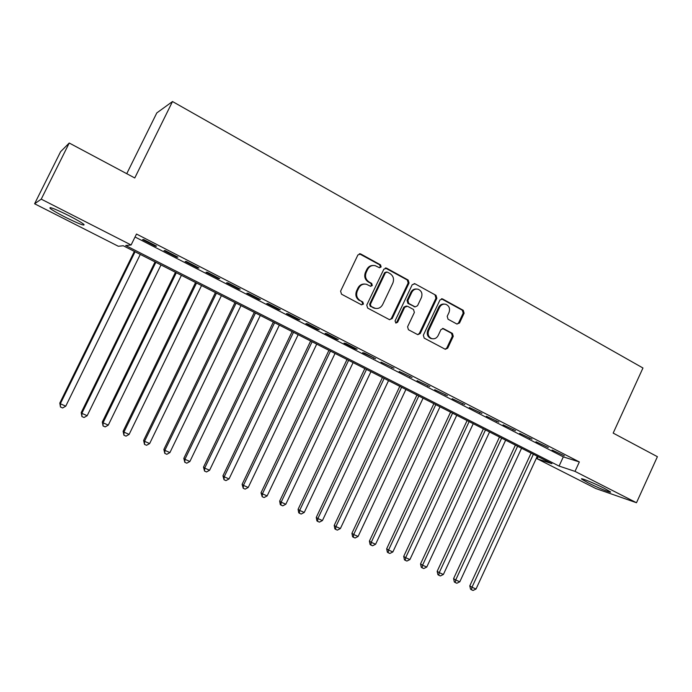 <?xml version="1.0" encoding="UTF-8"?>
<svg xmlns="http://www.w3.org/2000/svg" width="692" height="692" viewBox="0 0 692 692"><rect width="100%" height="100%" fill="white"/><g stroke="black" fill="none" stroke-linecap="round" stroke-linejoin="round"><path stroke-width="1.04" d="M381.136 266.948L380.505 264.846L360.74 253.973L357.902 254.95L340.594 291.176L341.519 294.195L361.483 304.8L363.456 304.091L362.816 301.997L360.247 300.631C356.812 298.313 355.835 295.103 357.323 291.021L358.759 288.01C360.558 284.819 363.162 283.582 366.552 284.308L370.609 286.306L372.305 285.493L371.673 283.4L369.121 282.016C365.696 279.672 364.727 276.463 366.215 272.38L367.642 269.378C369.39 266.264 371.915 265.027 375.228 265.667L379.484 267.752L381.136 266.948M379.415 267.735L380.323 266.939L379.692 264.837L359.338 253.774M361.605 304.852L362.669 304.013L362.028 301.92L360.247 300.631M370.523 286.272L371.5 285.45L370.869 283.357L368.326 281.981L369.121 282.016M587.698 482.618L581.669 479.132C579.273 477.117 594.662 483.353 604.453 488.388L610.37 491.83C612.619 493.794 597.257 487.531 587.698 482.618M65.247 217.158C57.557 213.214 52.506 210.29 50.075 208.37C48.751 206.406 55.031 208.846 68.932 215.696C76.63 219.658 81.63 222.556 83.914 224.398C85.107 226.301 78.888 223.888 65.247 217.158M456.867 324.012L459.514 323.017L464.116 313.225L463.285 310.336L442.638 298.987L439.956 299.973L423.34 335.205L424.196 338.111L445.311 349.296L447.698 348.163L453.269 336.303L452.438 333.423L443.278 328.527L440.916 329.669L438.14 335.568C436.635 338.258 434.49 339.27 431.713 338.596C428.417 336.978 427.405 334.279 428.677 330.499L439.593 307.334C441.038 304.74 443.096 303.719 445.778 304.281C449.212 305.847 450.284 308.58 449.013 312.473L447.205 316.313L448.035 319.22L456.867 324.012M34.6 203.777L60.602 151.686L69.235 143.019L134.767 177.965L172.507 101.534L642.954 367.997L613.173 433.106L657.4 456.694L636.493 502.738L595.838 488.543L537.122 458.753L551.913 463.683L123.28 245.764L118.315 246.257L34.6 203.777L41.235 199.149L131.108 244.985L125.693 245.522L559.075 466.071L575.009 471.382L636.493 502.738M69.235 143.019L41.235 199.149M135.035 237.001L563.305 456.876L579.342 461.945L136.497 234.034L131.108 244.985M579.342 461.945L575.009 471.382M409.033 283.011L408.159 280.044L386.638 268.211L383.852 269.188L366.76 305.094L367.668 308.078L389.397 319.626L392.156 318.614L409.033 283.011L408.176 282.967L407.303 280.009L385.314 268.012M414.932 283.763L436.012 295.346L436.86 298.278L420.217 333.544L417.795 334.677L408.444 329.738L407.571 326.814L414.37 312.429L413.505 309.488L407.467 306.236L404.725 307.231L397.615 322.256L395.893 323.052L395.063 320.898L412.198 284.741L414.932 283.763L436.012 295.346M156.539 246.162L143.573 239.493L142.595 239.614L155.51 246.248L156.539 246.162M177.913 257.147L165.129 250.573L164.056 250.642L176.789 257.182L177.913 257.147M198.976 267.977L186.373 261.498L185.205 261.507L197.748 267.951L198.976 267.977M219.736 278.642L207.315 272.259L206.052 272.215L218.421 278.573L219.736 278.642M240.202 289.17L227.953 282.872L226.604 282.777L238.792 289.04L240.202 289.17M260.374 299.532L248.307 293.33L246.862 293.183L258.877 299.359L260.374 299.532M280.26 309.757L268.366 303.641L266.835 303.451L278.686 309.54L280.26 309.757M299.878 319.842L288.14 313.813L286.531 313.571L298.217 319.574L299.878 319.842M319.22 329.781L307.646 323.839L305.95 323.545L317.472 329.47L319.22 329.781M338.293 339.59L326.875 333.717L325.11 333.388L336.476 339.227L338.293 339.59M357.107 349.261L345.844 343.474L344.002 343.094L355.212 348.855L357.107 349.261M375.661 358.802L364.554 353.093L362.634 352.669L375.661 358.802M393.973 368.213L381.024 362.124L393.973 368.213M412.034 377.495L399.163 371.44L412.034 377.495M429.853 386.655L417.06 380.635L429.853 386.655M447.439 395.694L434.723 389.708L447.439 395.694M464.799 404.612L452.153 398.67L464.799 404.612M481.926 413.418L469.349 407.51L481.926 413.418M498.837 422.111L486.329 416.229L498.837 422.111M515.523 430.692L503.093 424.845L515.523 430.692M532.001 439.161L519.64 433.348L532.001 439.161M548.263 447.525L535.98 441.738L548.263 447.525M552.104 450.025L564.326 455.777L552.104 450.025M172.507 101.534L156.799 112.926L126.748 173.692M538.091 456.659L537.122 458.753M563.305 456.876L559.075 466.071M155.51 246.248L155.752 245.755M176.789 257.182L177.022 256.689M197.748 267.951L197.99 267.467M218.421 278.573L218.655 278.089M238.792 289.04L239.025 288.564M258.877 299.359L259.111 298.883M278.686 309.54L278.911 309.065M298.217 319.574L298.442 319.107M317.472 329.47L317.697 329.003M336.476 339.227L336.693 338.769M355.212 348.855L355.428 348.396M373.697 358.352L373.914 357.902M391.932 367.729L392.148 367.27M409.932 376.976L410.14 376.517M427.682 386.093L427.898 385.652M445.207 395.097L445.414 394.656M462.498 403.981L462.706 403.54M479.565 412.752L479.772 412.311M496.415 421.411L496.622 420.97M513.049 429.957L513.248 429.524M529.466 438.391L529.665 437.958M373.248 265.469C370.402 265.408 368.274 266.705 366.855 269.37L367.642 269.378M368.326 281.981C364.9 279.646 363.931 276.437 365.419 272.363L366.855 269.37M364.71 284.049C361.726 283.876 359.485 285.182 357.98 287.958L358.759 288.01M359.468 300.553C356.034 298.243 355.065 295.043 356.553 290.969L357.98 287.958M389.639 319.73L391.335 318.51L408.176 282.967M387.338 272.103L385.383 272.786L370.402 304.281L371.033 306.374L374.77 308.243C378.195 309.039 380.816 307.819 382.65 304.575L392.84 283.123C394.31 279.084 393.367 275.892 389.994 273.565L387.338 272.103M386.378 271.973L384.562 272.769L385.383 272.786M375.592 308.442L370.237 306.288L369.606 304.203L384.562 272.769M417.665 334.634L419.343 333.406L435.96 298.209L435.112 295.285M406.368 306.011L403.877 307.144L396.775 322.143L397.615 322.256M395.72 322.982L396.775 322.143M421.419 297.534C422.708 293.572 421.584 290.804 418.046 289.213C415.33 288.659 413.254 289.688 411.801 292.284L407.908 300.518L408.773 303.468L415.157 306.885L417.536 305.734L421.419 297.534M416.532 289.031C414.067 288.823 412.198 289.887 410.936 292.232L411.801 292.284M415.027 306.867L407.917 303.39L407.043 300.449L410.936 292.232M414.067 283.72L414.525 283.599M444.368 304.091C441.877 303.805 439.982 304.861 438.693 307.248L439.593 307.334M432.05 338.699L430.822 338.457C427.535 336.84 426.523 334.149 427.786 330.378L438.693 307.248M445.129 349.226L446.79 348.007L452.343 336.174L451.513 333.293L442.508 328.458M457.049 324.098L458.58 322.904L463.173 313.139L462.342 310.25L441.435 298.797M134.378 251.404L59.806 403.073L60.342 403.756L65.749 406.169L140.286 254.414M135.07 251.758L60.342 403.756L60.464 407.008L59.806 403.073M65.749 406.169L62.617 407.969L60.464 407.008M155.06 261.922L81.206 412.614L81.846 413.34L87.175 415.71L160.994 264.941M155.847 262.32L81.846 413.34L81.916 416.549L81.206 412.614M87.175 415.71L84.052 417.501L81.916 416.549M175.457 272.293L102.304 422.025L103.039 422.786L108.289 425.13L181.408 275.321M176.33 272.735L103.039 422.786L103.073 425.961L102.304 422.025M108.289 425.13L105.175 426.895L103.073 425.961M195.568 282.518L123.107 431.298L123.937 432.102L129.119 434.412L201.545 285.554M196.537 283.011L123.937 432.102L123.937 435.233L123.107 431.298M129.119 434.412L126.005 436.15L123.937 435.233M215.402 292.604L143.625 440.449L144.55 441.288L149.654 443.563L221.397 295.648M216.458 293.14L144.55 441.288L144.507 444.385L143.625 440.449M149.654 443.563L146.548 445.285L144.507 444.385M234.977 302.551L163.866 449.471L164.869 450.345L169.912 452.594L240.98 305.605M236.11 303.131L164.869 450.345L164.8 453.398L163.866 449.471M169.912 452.594L166.815 454.298L164.8 453.398M254.275 312.369L183.821 458.363L184.92 459.28L189.885 461.495L260.304 315.431M255.495 312.983L184.92 459.28L184.807 462.299L183.821 458.363M189.885 461.495L186.797 463.182L184.807 462.299M273.323 322.048L203.509 467.143L204.694 468.095L209.59 470.275L279.36 325.119M274.62 322.706L204.694 468.095L204.547 471.079L203.509 467.143M209.59 470.275L206.51 471.953L204.547 471.079M292.111 331.598L222.936 475.802L224.199 476.788L229.035 478.942L298.166 334.677M293.495 332.298L224.199 476.788L224.026 479.738L222.936 475.802M229.035 478.942L225.955 480.594L224.026 479.738M310.647 341.026L242.105 484.348L243.437 485.36L248.212 487.488L316.72 344.114M312.109 341.77L243.437 485.36L243.238 488.275L242.105 484.348M248.212 487.488L245.141 489.123L243.238 488.275M328.951 350.325L261.014 492.782L262.424 493.828L267.138 495.922L335.032 353.422M330.473 351.103L262.424 493.828L262.19 496.709L261.014 492.782M267.138 495.922L264.076 497.548L262.19 496.709M347.003 359.511L279.672 501.103L281.16 502.176L285.805 504.252L353.102 362.608M348.604 360.324L281.16 502.176L280.891 505.022L280.295 504.589L279.672 501.103M285.805 504.252L282.751 505.852L280.891 505.022M364.831 368.568L298.088 509.312L299.653 510.419L304.238 512.461L370.938 371.673M366.5 369.416L299.653 510.419L299.359 513.23L298.728 512.781L298.088 509.312M304.238 512.461L301.184 514.044L299.359 513.23M382.425 377.512L316.261 517.417L317.896 518.55L322.429 520.566L388.541 380.626M384.164 378.394L317.896 518.55L317.576 521.336L316.919 520.877L316.261 517.417M322.429 520.566L319.384 522.14L317.576 521.336M399.786 386.344L334.201 525.418L335.914 526.577L340.377 528.567L405.919 389.458M401.594 387.26L335.914 526.577L335.559 529.328L334.876 528.861L334.201 525.418M340.377 528.567L337.341 530.124L335.559 529.328M416.939 395.063L351.917 533.307L353.69 534.501L358.093 536.464L423.072 398.177M418.798 396.014L353.69 534.501L353.309 537.226L352.6 536.741L351.917 533.307M358.093 536.464L355.065 538.004L353.309 537.226M433.867 403.67L369.398 541.109L371.241 542.32L375.592 544.267L440.008 406.792M435.796 404.647L371.241 542.32L370.834 545.011L370.099 544.518L369.398 541.109M375.592 544.267L372.573 545.789L370.834 545.011M450.578 412.164L386.664 548.799L388.567 550.045L392.857 551.965L456.729 415.295M452.568 413.176L388.567 550.045L388.134 552.709L387.373 552.207L386.664 548.799M392.857 551.965L389.847 553.47L388.134 552.709M467.091 420.554L403.704 556.403L405.668 557.674L409.915 559.56L473.242 423.686M469.133 421.601L405.668 557.674L405.209 560.304L404.431 559.793L403.704 556.403M409.915 559.56L406.905 561.056L405.209 560.304M483.388 428.85L420.537 563.911L422.561 565.2L426.748 567.068L489.555 431.981M485.49 429.914L422.561 565.2L422.077 567.803L421.272 567.276L420.537 563.911M426.748 567.068L423.755 568.547L422.077 567.803M499.486 437.033L437.162 571.315L439.238 572.63L443.382 574.481L505.653 440.164M501.648 438.131L439.238 572.63L438.737 575.208L437.906 574.68L437.162 571.315M443.382 574.481L440.389 575.943L438.737 575.208M515.393 445.12L453.58 578.633L455.717 579.974L459.799 581.799L521.56 448.252M517.607 446.245L455.717 579.974L455.189 582.526L454.333 581.981L453.58 578.633M459.799 581.799L456.824 583.252L455.189 582.526M531.101 453.104L469.79 585.864L471.987 587.231L476.018 589.022L537.277 456.244M533.368 454.255L471.987 587.231L471.434 589.748L470.56 589.195L469.79 585.864M476.018 589.022L473.043 590.466L471.434 589.748M379.692 264.837L380.505 264.846M362.028 301.92L362.816 301.997M370.869 283.357L371.673 283.4M365.419 272.363L366.215 272.38M356.553 290.969L357.323 291.021M359.952 253.99L360.74 253.973M391.335 318.51L392.156 318.614M385.816 268.202L386.638 268.211M407.303 280.009L408.159 280.044M369.606 304.203L370.402 304.281M370.237 306.288L371.033 306.374M372.919 307.715L373.723 307.802M435.96 298.209L436.86 298.278M419.343 333.406L420.217 333.544M403.877 307.144L404.725 307.231M407.043 300.449L407.908 300.518M407.917 303.39L408.773 303.468M413.946 306.651L414.811 306.738M427.786 330.378L428.677 330.499M442.681 328.544L443.598 328.665M451.513 333.293L452.438 333.423M452.343 336.174L453.269 336.303M446.79 348.007L447.698 348.163M441.73 298.927L442.638 298.987M462.342 310.25L463.285 310.336M463.173 313.139L464.116 313.225M458.58 322.904L459.514 323.017M50.075 208.37L50.464 207.591M359.494 253.808L360.272 253.791M385.375 268.02L386.197 268.038M373.965 308.156L374.77 308.243M414.292 306.798L415.157 306.885M430.822 338.457L431.713 338.596M442.655 328.449L443.278 328.527M441.522 298.78L442.257 298.832"/></g></svg>
